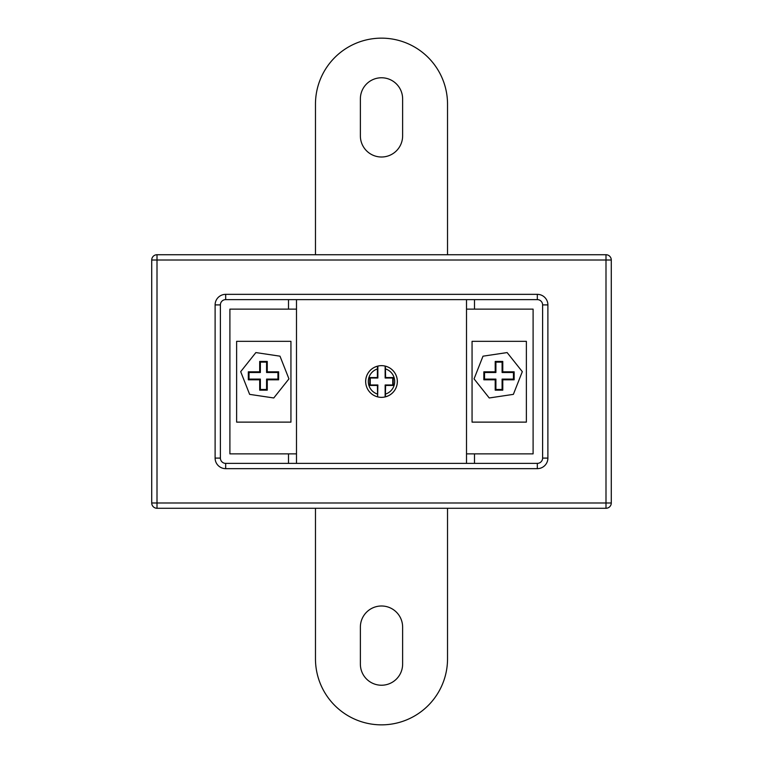 <?xml version="1.0" encoding="UTF-8"?>
<svg xmlns="http://www.w3.org/2000/svg" width="763" height="763" viewBox="0 0 763 763"><rect width="100%" height="100%" fill="white"/><g stroke="black" fill="none" stroke-linecap="round" stroke-linejoin="round"><path stroke-width="1.14" d="M385.372 366.135L385.372 366.135A15.851 15.851 0 0 1 385.372 396.865L385.601 385.439L393.222 385.439L393.222 377.561L385.601 377.561L385.372 366.135A15.851 15.851 0 0 1 397.351 381.5A15.851 15.851 0 0 0 385.372 366.135L385.143 366.078A15.851 15.851 0 0 0 377.857 366.078L377.857 378.019L370.246 378.019L370.246 384.981L377.857 384.981L377.628 396.865A15.851 15.851 0 0 1 377.628 366.135A15.851 15.851 0 0 0 377.628 396.865L377.399 385.439L369.778 385.439L369.778 377.561L377.399 377.561L377.399 368.949A13.209 13.209 0 0 0 377.399 394.051M374.891 367.098L377.857 366.078M365.649 381.5A15.851 15.851 0 0 1 377.628 366.135L377.399 368.949M388.109 395.902L385.143 396.922A15.851 15.851 0 0 1 377.857 396.922M385.372 396.865A15.851 15.851 0 0 0 397.351 381.5M472.059 341.338L472.059 422.12L526.375 422.12L526.375 341.338L472.059 341.338M474.491 309.129L533.099 309.129L533.099 453.871L466.508 453.871L466.508 463.379L537.324 463.379A5.284 5.284 0 0 0 542.607 458.096L542.607 304.904A5.284 5.284 0 0 0 537.324 299.621L474.491 299.621L474.491 309.129L466.508 309.129L466.508 453.871M225.676 468.654A10.568 10.568 0 0 1 215.109 458.096L215.109 304.904A10.568 10.568 0 0 1 225.676 294.346L537.324 294.346A10.568 10.568 0 0 1 547.891 304.904L547.891 458.096A10.568 10.568 0 0 1 537.324 468.654L225.676 468.654L225.676 463.379A5.284 5.284 0 0 1 220.393 458.096L220.393 304.904A5.284 5.284 0 0 1 225.676 299.621L288.509 299.621L288.509 309.129L296.492 309.129L296.492 453.871L288.509 453.871L288.509 463.379L466.508 463.379M288.509 309.129L229.901 309.129L229.901 453.871L288.509 453.871M225.676 463.379L288.509 463.379M474.491 453.871L474.491 463.379M288.509 299.621L474.491 299.621M296.492 299.621L296.492 309.129M296.492 453.871L296.492 463.379M466.508 299.621L466.508 309.129M236.625 341.338L236.625 422.12L290.941 422.12L290.941 341.338L236.625 341.338M474.052 378.877L489.236 397.971L513.365 394.366L522.312 371.667L507.128 352.573L482.998 356.178L474.052 378.877M495.206 379.802L495.206 390.17L502.779 390.17L502.779 379.802L514.148 379.802L514.148 371.81L502.779 371.81L502.779 361.433L495.206 361.433L495.206 371.81L483.837 371.81L483.837 379.802L495.206 379.802L495.902 379.106L495.902 389.473L495.206 390.17M288.948 378.877L280.002 356.178L255.872 352.573L240.688 371.667L249.635 394.366L273.764 397.971L288.948 378.877M259.687 390.17L267.26 390.17L267.26 379.802L278.629 379.802L278.629 371.81L267.26 371.81L267.26 361.433L259.687 361.433L259.687 371.81L248.318 371.81L248.318 379.802L259.687 379.802L259.687 390.17L260.374 389.473L266.573 389.473L266.573 379.106L277.932 379.106L277.932 372.497L266.573 372.497L266.573 362.129L260.374 362.129L260.374 372.497L249.015 372.497L249.015 379.106L260.374 379.106L260.374 389.473M260.374 379.106L259.687 379.802M249.015 379.106L248.318 379.802M249.015 372.497L248.318 371.81M260.374 372.497L259.687 371.81M260.374 362.129L259.687 361.433M266.573 362.129L267.26 361.433M266.573 372.497L267.26 371.81M277.932 372.497L278.629 371.81M277.932 379.106L278.629 379.802M266.573 379.106L267.26 379.802M266.573 389.473L267.26 390.17M495.902 389.473L502.092 389.473L502.092 379.106L513.451 379.106L513.451 372.497L502.092 372.497L502.092 362.129L495.902 362.129L495.902 372.497L484.534 372.497L484.534 379.106L495.902 379.106M484.534 379.106L483.837 379.802M484.534 372.497L483.837 371.81M495.902 372.497L495.206 371.81M495.902 362.129L495.206 361.433M502.092 362.129L502.779 361.433M502.092 372.497L502.779 371.81M513.451 372.497L514.148 371.81M513.451 379.106L514.148 379.802M502.092 379.106L502.779 379.802M502.092 389.473L502.779 390.17M385.143 396.922L385.143 384.981L392.754 384.981L392.754 378.019L385.143 378.019L385.143 366.078M611.277 502.989L605.994 502.989L605.994 508.272A5.284 5.284 0 0 0 611.277 502.989A5.284 5.284 0 0 1 605.994 508.272A5.284 5.284 0 0 0 611.277 502.989A5.284 5.284 0 0 1 605.994 508.272L157.006 508.272A5.284 5.284 0 0 1 151.723 502.989L151.723 260.011A5.284 5.284 0 0 1 157.006 254.728L605.994 254.728A5.284 5.284 0 0 1 611.277 260.011L611.277 502.989L611.277 260.011A5.284 5.284 0 0 0 605.994 254.728A5.284 5.284 0 0 1 611.277 260.011A5.284 5.284 0 0 0 605.994 254.728L605.994 260.011L157.006 260.011L157.006 502.989L605.994 502.989L605.994 260.011L611.277 260.011M502.989 254.728L561.101 254.728M502.989 508.272L561.101 508.272M402.626 627.129A21.126 21.126 0 0 0 381.5 605.994A21.126 21.126 0 0 0 360.374 627.129L360.374 664.106A21.126 21.126 0 0 0 381.5 685.231A21.126 21.126 0 0 0 402.626 664.106L402.626 627.129M447.528 508.272L447.528 658.822A66.028 66.028 0 0 1 381.5 724.85A66.028 66.028 0 0 1 315.472 658.822L315.472 508.272M315.472 254.728L315.472 104.178A66.028 66.028 0 0 1 381.5 38.15A66.028 66.028 0 0 1 447.528 104.178L447.528 254.728M360.374 135.871A21.126 21.126 0 0 0 381.5 157.006A21.126 21.126 0 0 0 402.626 135.871L402.626 98.894A21.126 21.126 0 0 0 381.5 77.769A21.126 21.126 0 0 0 360.374 98.894L360.374 135.871M157.006 254.728A5.284 5.284 0 0 0 151.723 260.011A5.284 5.284 0 0 1 157.006 254.728A5.284 5.284 0 0 0 151.723 260.011L157.006 260.011L157.006 254.728M151.723 502.989A5.284 5.284 0 0 0 157.006 508.272L157.006 502.989L151.723 502.989M385.601 394.051A13.209 13.209 0 0 0 385.601 368.949M547.891 304.904L542.607 304.904M537.324 299.621L537.324 294.346M547.891 458.096L542.607 458.096M225.676 299.621L225.676 294.346M537.324 468.654L537.324 463.379M220.393 304.904L215.109 304.904M220.393 458.096L215.109 458.096"/></g></svg>
